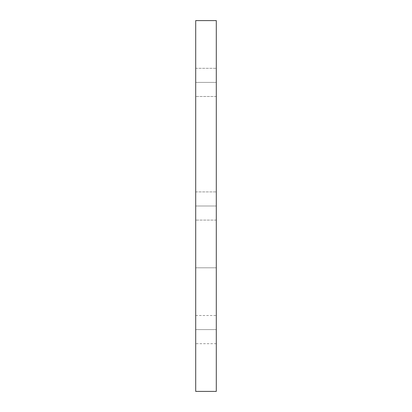 <?xml version="1.0" encoding="UTF-8"?>
<svg xmlns="http://www.w3.org/2000/svg" width="412" height="412" viewBox="0 0 412 412"><rect width="100%" height="100%" fill="white"/><g stroke="black" fill="none" stroke-linecap="round" stroke-linejoin="round"><path stroke-width="0.31" stroke-dasharray="2.06 1.54" d="M195.7 206L216.3 206L216.3 220.09L216.3 206L195.7 206L195.7 220.09L195.7 206L216.3 206L216.3 220.09L216.3 206L195.7 206L195.7 220.09L195.7 206L216.3 206L216.3 220.09L216.3 206L195.7 206L195.7 220.09L195.7 206L216.3 206L216.3 220.09L216.3 206L195.7 206L195.7 220.09L195.7 191.91L195.7 206L216.3 206L195.7 206L195.7 191.91L195.7 206L216.3 206L216.3 191.91L216.3 206L195.7 206L195.7 191.91L195.7 206L216.3 206L216.3 191.91L216.3 206L195.7 206L195.7 191.91L195.7 206L216.3 206L216.3 191.91L216.3 206L195.7 206L195.7 220.09L195.7 206M195.7 82.4L216.3 82.4L216.3 96.49L216.3 82.4L195.7 82.4L195.7 96.49L195.7 82.4L216.3 82.4L216.3 96.49L216.3 82.4L195.7 82.4L195.7 96.49L195.7 82.4L216.3 82.4L216.3 96.49L216.3 82.4L195.7 82.4L195.7 96.49L195.7 82.4L216.3 82.4L216.3 96.49L216.3 82.4L195.7 82.4L195.7 96.49L195.7 68.31L195.7 82.4L216.3 82.4L195.7 82.4L195.7 68.31L195.7 82.4L216.3 82.4L216.3 68.31L216.3 82.4L195.7 82.4L195.7 68.31L195.7 82.4L216.3 82.4L216.3 68.31L216.3 82.4L195.7 82.4L195.7 68.31L195.7 82.4L216.3 82.4L216.3 68.31L216.3 82.4L195.7 82.4L195.7 96.49L195.7 82.4M195.7 329.6L216.3 329.6L216.3 343.69L216.3 329.6L195.7 329.6L195.7 343.69L195.7 315.51L195.7 329.6L216.3 329.6L195.7 329.6L195.7 343.69L195.7 329.6M216.3 329.6L216.3 315.51L216.3 329.6M216.3 82.4L216.3 68.31L216.3 82.4M216.3 206L216.3 191.91L216.3 206M216.3 20.6L216.3 267.8L195.7 267.8L195.7 20.6L216.3 20.6L195.7 20.6L195.7 267.8L216.3 267.8L216.3 391.4L195.7 391.4L195.7 267.8L195.7 391.4L216.3 391.4L216.3 20.6M216.3 220.09L195.7 220.09L216.3 220.09M216.3 96.49L195.7 96.49L216.3 96.49M216.3 343.69L195.7 343.69M195.7 315.51L216.3 315.51M195.7 191.91L216.3 191.91L195.7 191.91M195.7 68.31L216.3 68.31L195.7 68.31"/><path stroke-width="0.62" d="M216.3 391.4L195.7 391.4L216.3 391.4L216.3 20.6L195.7 20.6L195.7 391.4L195.7 20.6L216.3 20.6L216.3 391.4"/></g></svg>
